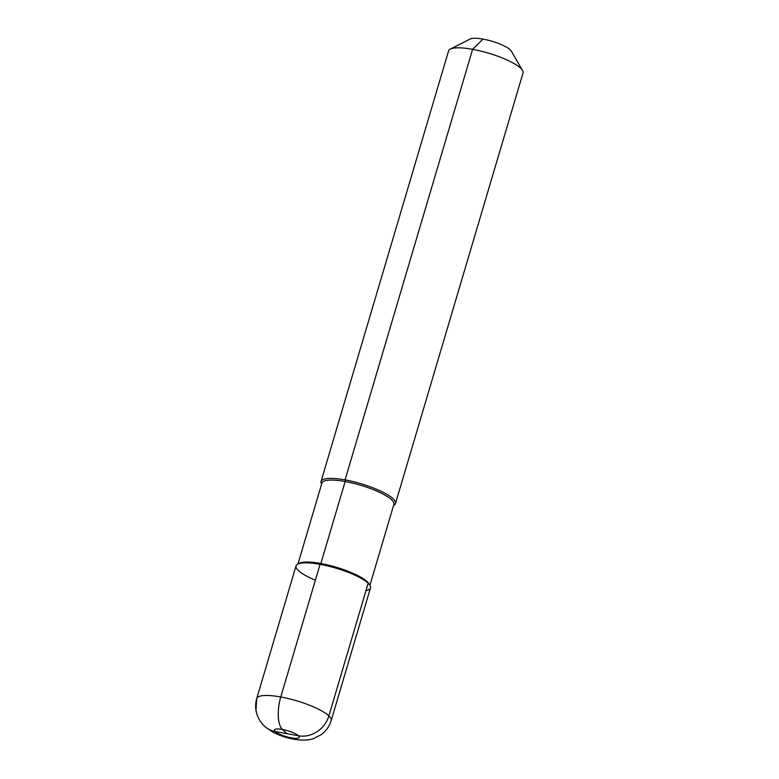 <?xml version="1.0" encoding="UTF-8"?>
<svg xmlns="http://www.w3.org/2000/svg" width="779" height="779" viewBox="0 0 779 779"><rect width="100%" height="100%" fill="white"/><g stroke="black" fill="none" stroke-linecap="round" stroke-linejoin="round"><path stroke-width="1.17" d="M482.98 39.096A21.997 5.171 -163.5 0 0 470.341 38.95A21.997 5.171 -163.5 0 1 482.98 39.096A21.997 5.171 16.5 0 1 511.277 51.073A21.997 5.171 16.5 0 0 482.98 39.096L472.61 49.33A38.823 9.134 -163.5 0 0 450.32 49.077A38.823 9.134 -163.5 0 0 448.587 50.869L321.045 481.432A38.823 9.134 -163.5 0 0 321.63 484.032A38.823 9.134 -163.5 0 1 321.045 481.432A38.823 9.134 -163.5 0 1 345.078 479.893A38.823 9.134 16.5 0 1 395.498 503.477A38.823 9.134 16.5 0 1 393.59 505.357A38.823 9.134 16.5 0 0 395.498 503.477A38.823 9.134 16.5 0 0 345.078 479.893A38.823 9.134 -163.5 0 0 321.045 481.432L448.587 50.869A38.823 9.134 -163.5 0 1 450.32 49.077A38.823 9.134 -163.5 0 1 472.61 49.33A38.823 9.134 16.5 0 1 522.563 70.47A38.823 9.134 16.5 0 1 523.04 72.914L395.498 503.477L523.04 72.914A38.823 9.134 16.5 0 0 522.563 70.47A38.823 9.134 16.5 0 0 472.61 49.33L345.078 479.893A1.295 0.526 -79.7 0 1 345.155 481.519L320.86 563.529A1.295 0.526 -79.7 0 1 320.335 564.366M331.192 720.575A38.823 9.134 16.5 0 0 280.771 696.981L320.062 564.317A38.823 9.134 16.5 0 1 361.427 578.485A38.823 9.134 16.5 0 1 366.003 590.55A38.823 9.134 16.5 0 0 361.427 578.485A38.823 9.134 16.5 0 0 320.062 564.317A38.823 9.134 -163.5 0 0 296.039 565.856A38.823 9.134 -163.5 0 0 315.359 580.219A38.823 9.134 -163.5 0 1 296.039 565.856A38.823 9.134 -163.5 0 1 320.062 564.317A38.823 9.134 -163.5 0 0 296.039 565.856A38.823 9.134 16.5 0 1 327.832 565.973A38.823 9.134 16.5 0 1 368.165 583.237L328.874 715.901A25.882 22.854 133.6 0 1 298.454 735.785L275.191 731.549A25.882 22.854 133.6 0 1 264.49 726.174C260.887 722.795 258.307 718.647 256.758 713.71L255.96 710.175L256.739 698.52A38.823 9.134 16.5 0 1 280.771 696.981A25.882 10.517 100.3 0 0 282.426 729.475L286.828 733.662L282.426 729.475A25.882 10.517 -79.7 0 1 280.771 696.981L320.062 564.317A38.823 9.134 16.5 0 1 370.492 587.902L331.192 720.575C329.42 726.369 326.08 731.062 321.162 734.675L313.791 738.463C308.903 740.352 302.223 740.595 293.732 739.193C285.932 737.762 278.678 735.23 271.988 731.627L265.542 727.128C261.277 723.516 258.307 718.871 256.612 713.204C255.288 708.277 255.327 703.379 256.739 698.52A38.823 9.134 16.5 0 1 288.542 698.636A38.823 9.134 16.5 0 1 328.874 715.901M286.828 733.662L275.191 731.549A25.882 22.854 133.6 0 1 264.471 726.155M345.155 481.519A37.528 8.822 16.5 0 1 393.901 504.315L369.918 585.292L393.901 504.315A37.528 8.822 16.5 0 0 345.155 481.519A37.528 8.822 -163.5 0 0 321.931 482.999L297.948 563.977L321.931 482.999A37.528 8.822 -163.5 0 1 345.155 481.519M320.86 563.529A37.528 8.822 -163.5 0 0 298.63 563.694A37.528 8.822 -163.5 0 1 320.86 563.529A37.528 8.822 16.5 0 1 369.489 584.688A37.528 8.822 16.5 0 0 320.86 563.529M291.219 737.849A12.941 3.048 16.5 0 1 275.191 731.549A12.941 3.048 16.5 0 1 282.426 729.475A12.941 3.048 16.5 0 1 298.454 735.785A12.941 3.048 16.5 0 1 291.219 737.849M298.454 735.785A12.941 3.048 -163.5 0 0 282.426 729.475A12.941 3.048 -163.5 0 0 275.191 731.549M511.277 51.073L522.563 70.47L511.277 51.073M470.341 38.95L450.32 49.077L470.341 38.95M296.039 565.856L256.739 698.52L296.039 565.856"/></g></svg>
